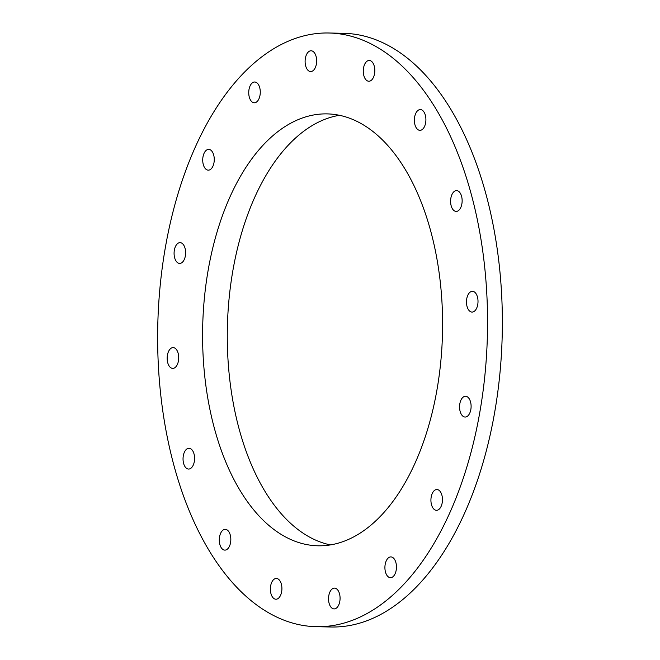 <?xml version="1.0" encoding="UTF-8"?>
<svg xmlns="http://www.w3.org/2000/svg" width="660" height="660" viewBox="0 0 660 660"><rect width="100%" height="100%" fill="white"/><g stroke="black" fill="none" stroke-linecap="round" stroke-linejoin="round"><path stroke-width="0.99" d="M462.718 397.518A10.395 5.767 -88.8 0 0 459.698 409.15A10.395 5.767 -88.8 0 0 465.118 417.046A10.395 5.767 -88.8 0 0 467.957 415.784A10.395 5.767 -88.8 0 0 470.976 404.159A10.395 5.767 -88.8 0 0 465.556 396.264A10.395 5.767 -88.8 0 0 462.718 397.518M434.074 490.784A10.395 5.767 -88.8 0 0 431.054 502.417A10.395 5.767 -88.8 0 0 436.474 510.312A10.395 5.767 -88.8 0 0 439.312 509.05A10.395 5.767 -88.8 0 0 442.332 497.425A10.395 5.767 -88.8 0 0 436.912 489.53A10.395 5.767 -88.8 0 0 434.074 490.784M388.063 558.162A10.395 5.767 -88.8 0 0 385.044 569.794A10.395 5.767 -88.8 0 0 390.464 577.682A10.395 5.767 -88.8 0 0 393.302 576.428A10.395 5.767 -88.8 0 0 396.322 564.795A10.395 5.767 -88.8 0 0 390.901 556.908A10.395 5.767 -88.8 0 0 388.063 558.162M331.683 589.388A10.395 5.767 -88.8 0 0 328.663 601.012A10.395 5.767 -88.8 0 0 334.084 608.908A10.395 5.767 -88.8 0 0 336.922 607.654A10.395 5.767 -88.8 0 0 339.941 596.021A10.395 5.767 -88.8 0 0 334.521 588.126A10.395 5.767 -88.8 0 0 331.683 589.388M273.521 579.711A10.395 5.767 -88.8 0 0 270.501 591.335A10.395 5.767 -88.8 0 0 275.921 599.231A10.395 5.767 -88.8 0 0 278.759 597.976A10.395 5.767 -88.8 0 0 281.779 586.344A10.395 5.767 -88.8 0 0 276.367 578.449A10.395 5.767 -88.8 0 0 273.521 579.711M222.436 530.599A10.395 5.767 -88.8 0 0 219.417 542.231A10.395 5.767 -88.8 0 0 224.837 550.118A10.395 5.767 -88.8 0 0 227.675 548.864A10.395 5.767 -88.8 0 0 230.695 537.232A10.395 5.767 -88.8 0 0 225.274 529.345A10.395 5.767 -88.8 0 0 222.436 530.599M186.194 449.534A10.395 5.767 -88.8 0 0 183.175 461.167A10.395 5.767 -88.8 0 0 188.595 469.062A10.395 5.767 -88.8 0 0 191.433 467.8A10.395 5.767 -88.8 0 0 194.452 456.175A10.395 5.767 -88.8 0 0 189.032 448.28A10.395 5.767 -88.8 0 0 186.194 449.534M170.321 348.859A10.395 5.767 -88.8 0 0 167.302 360.492A10.395 5.767 -88.8 0 0 172.722 368.387A10.395 5.767 -88.8 0 0 175.56 367.125A10.395 5.767 -88.8 0 0 178.579 355.501A10.395 5.767 -88.8 0 0 173.159 347.605A10.395 5.767 -88.8 0 0 170.321 348.859M177.235 243.903A10.395 5.767 -88.8 0 0 174.215 255.527A10.395 5.767 -88.8 0 0 179.636 263.423A10.395 5.767 -88.8 0 0 182.474 262.168A10.395 5.767 -88.8 0 0 185.493 250.536A10.395 5.767 -88.8 0 0 180.073 242.641A10.395 5.767 -88.8 0 0 177.235 243.903M205.879 150.637A10.395 5.767 -88.8 0 0 202.851 162.261A10.395 5.767 -88.8 0 0 208.271 170.156A10.395 5.767 -88.8 0 0 211.109 168.902A10.395 5.767 -88.8 0 0 214.129 157.27A10.395 5.767 -88.8 0 0 208.717 149.374A10.395 5.767 -88.8 0 0 205.879 150.637M251.889 83.259A10.395 5.767 -88.8 0 0 248.87 94.891A10.395 5.767 -88.8 0 0 254.29 102.778A10.395 5.767 -88.8 0 0 257.128 101.525A10.395 5.767 -88.8 0 0 260.147 89.892A10.395 5.767 -88.8 0 0 254.727 82.005A10.395 5.767 -88.8 0 0 251.889 83.259M308.261 52.033A10.395 5.767 -88.8 0 0 305.242 63.665A10.395 5.767 -88.8 0 0 310.662 71.56A10.395 5.767 -88.8 0 0 313.5 70.298A10.395 5.767 -88.8 0 0 316.519 58.674A10.395 5.767 -88.8 0 0 311.099 50.779A10.395 5.767 -88.8 0 0 308.261 52.033M366.424 61.718A10.395 5.767 -88.8 0 0 363.404 73.343A10.395 5.767 -88.8 0 0 368.825 81.238A10.395 5.767 -88.8 0 0 371.662 79.984A10.395 5.767 -88.8 0 0 374.682 68.351A10.395 5.767 -88.8 0 0 369.262 60.456A10.395 5.767 -88.8 0 0 366.424 61.718M417.516 110.822A10.395 5.767 -88.8 0 0 414.496 122.455A10.395 5.767 -88.8 0 0 419.917 130.342A10.395 5.767 -88.8 0 0 422.755 129.088A10.395 5.767 -88.8 0 0 425.774 117.455A10.395 5.767 -88.8 0 0 420.354 109.568A10.395 5.767 -88.8 0 0 417.516 110.822M469.623 292.561A10.395 5.767 -88.8 0 0 466.603 304.194A10.395 5.767 -88.8 0 0 472.024 312.081A10.395 5.767 -88.8 0 0 474.862 310.827A10.395 5.767 -88.8 0 0 477.881 299.195A10.395 5.767 -88.8 0 0 472.469 291.308A10.395 5.767 -88.8 0 0 469.623 292.561M453.75 191.887A10.395 5.767 -88.8 0 0 450.731 203.519A10.395 5.767 -88.8 0 0 456.151 211.406A10.395 5.767 -88.8 0 0 458.989 210.152A10.395 5.767 -88.8 0 0 462.008 198.52A10.395 5.767 -88.8 0 0 456.596 190.633A10.395 5.767 -88.8 0 0 453.75 191.887M268.158 140.011A216.001 119.947 -88.8 0 0 205.384 381.744A216.001 119.947 -88.8 0 0 318.029 545.795A216.001 119.947 -88.8 0 0 377.025 519.676A216.001 119.947 -88.8 0 0 439.799 277.942A216.001 119.947 -88.8 0 0 327.154 113.891A216.001 119.947 -88.8 0 0 268.158 140.011M339.479 115.294A216.001 119.947 -88.8 0 0 292.85 140.539A216.001 119.947 -88.8 0 0 228.904 371.39A216.001 119.947 -88.8 0 0 330.396 544.913M316.322 626.687L331.13 627A296.909 164.876 -88.8 0 0 412.228 591.096A296.909 164.876 -88.8 0 0 498.514 258.819A296.909 164.876 -88.8 0 0 343.678 33.313L328.87 33A296.909 164.876 -88.8 0 0 247.772 68.904A296.909 164.876 -88.8 0 0 161.486 401.181A296.909 164.876 -88.8 0 0 316.322 626.687A296.909 164.876 -88.8 0 0 397.419 590.783A296.909 164.876 -88.8 0 0 483.706 258.505A296.909 164.876 -88.8 0 0 328.87 33"/></g></svg>
